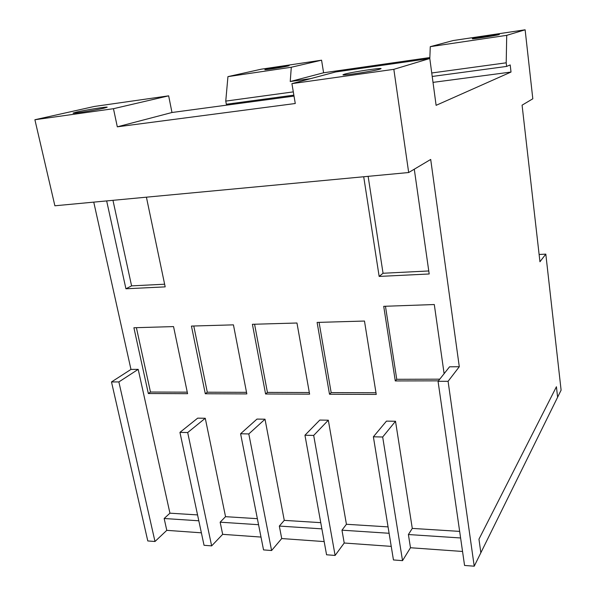 <?xml version="1.0" encoding="UTF-8"?>
<svg xmlns="http://www.w3.org/2000/svg" width="596" height="596" viewBox="0 0 596 596"><rect width="100%" height="100%" fill="white"/><g stroke="black" fill="none" stroke-linecap="round" stroke-linejoin="round"><path stroke-width="0.89" d="M187.263 392.153L150.475 392.034L136.395 327.673M246.528 392.339L207.296 392.213L193.782 326.005M309.317 392.533L267.425 392.399L254.574 324.239M375.979 392.742L331.16 392.6L319.084 322.361M439.766 379.168L396.75 379.294L385.463 306.262M402.531 560.65L382.677 437.01L373.379 436.793L393.449 559.949L402.531 560.65L410.48 547.746L408.394 534.538L412.283 528.406L459.658 531.386M335.108 555.435L313.682 435.43L304.951 435.229L326.563 554.779L335.108 555.435L344.22 543.016L341.97 530.179L346.425 524.271L388.063 526.886M271.59 550.525L248.808 433.94L240.59 433.754L263.536 549.899L271.59 550.525L281.722 538.553L279.323 526.067L284.277 520.368L320.752 522.655M211.647 545.884L187.695 432.547L179.94 432.368L204.041 545.295L211.647 545.884L222.673 534.336L220.148 522.185L225.541 516.672L257.368 518.676M498.994 34.62C495.932 35.604 471.548 39.351 472.3 38.718L472.792 38.517C476.174 37.496 499.947 33.845 499.403 34.441L498.994 34.62M266.181 69.285C271.255 68.1 289.619 65.21 289.142 65.679L287.92 66.044C283.063 67.206 264.237 70.164 264.833 69.68L266.181 69.285M310.672 78.627L290.237 81.525L291.288 67.251L321.572 60.189L323.598 72.779L429.85 57.551M290.237 81.525L323.598 72.779M430.267 46.667L506.719 35.343L506.205 62.811L506.622 66.424L510.191 64.934L511.018 72.049L436.108 105.336L429.791 58.505L335.585 71.974L291.921 83.641L393.837 69.33L408.677 172.527L430.699 159.445L459.293 366.726L449.555 366.808L438.06 381.321L448.088 381.306L474.222 566.2L557.61 397.234L556.418 386.752L478.96 539.171L480.853 552.775L478.96 539.171L556.418 386.752L557.61 397.234L561.104 390.157L545.809 254.12L539.946 261.756L522.081 105.164L532.809 98.794L525.128 29.8L453.183 40.543L430.267 46.667L429.813 58.639M173.548 326.593L187.584 393.688L148.329 393.531L133.899 327.748L173.548 326.593M148.329 393.531L150.475 392.034M233.438 324.857L246.833 393.919L205.292 393.755L191.443 326.072L233.438 324.857M205.292 393.755L207.296 392.213M296.964 323.01L309.607 394.157L265.585 393.986L252.406 324.298L296.964 323.01M265.585 393.986L267.425 392.399M364.476 321.043L376.247 394.418L329.506 394.239L317.109 322.421L364.476 321.043M329.506 394.239L331.16 392.6M438.44 380.844L395.282 380.933L383.72 306.322L434.298 304.534L444.117 373.67M395.282 380.933L396.75 379.294M414.287 169.189L429.195 273.981L379.153 276.425L383.049 273.259L368.134 176.334M428.77 270.964L383.049 273.259M438.06 381.321L464.56 565.455L474.222 566.2M382.677 437.01L395.513 421.26L412.283 528.406M373.379 436.793L386.469 421.119L395.513 421.26M313.682 435.43L328.322 420.202L346.425 524.271M304.951 435.229L319.799 420.068L328.322 420.202M248.808 433.94L265.011 419.204L284.277 520.368M240.59 433.754L256.98 419.077L265.011 419.204M187.695 432.547L205.27 418.265L225.541 516.672M179.94 432.368L197.686 418.146L205.27 418.265M201.374 532.817L166.791 530.343L164.153 518.505L169.934 513.178L138.197 369.356L130.971 369.416L93.751 202.133M166.791 530.343L154.99 541.503L118.872 381.932L138.197 369.356M146.415 197.179L165.181 286.87L125.927 288.784L131.589 285.871L112.964 200.323M164.63 284.217L131.589 285.871M459.293 366.726L448.088 381.306M525.128 29.8L506.719 35.343M545.809 254.12L539.119 254.485M321.572 60.189L261.234 69.196L227.94 76.631L291.288 67.251M293.314 91.881L225.757 101.104L227.94 76.631M506.205 62.811L431.742 72.98M293.865 95.144L226.338 104.255L225.757 101.104M506.622 66.424L432.212 76.467M233.096 104.285L232.924 103.369M511.018 72.049L433.009 82.375M154.99 541.503L147.786 540.945L111.497 381.947L130.971 369.416M111.497 381.947L118.872 381.932M169.934 513.178L197.559 514.914M379.838 69.181C373.588 71.14 341.962 75.938 342.961 74.791L344.443 74.187C351.29 72.168 381.731 67.549 381.082 68.644L379.838 69.181M429.791 58.505L393.837 69.33M291.921 83.641L295.273 103.51L117.315 126.829L171.976 112.502L294.022 96.09M379.153 276.425L363.709 176.751M125.927 288.784L106.662 200.919M117.315 126.829L113.464 108.703L168.661 95.837L94.377 106.453L34.896 119.736L113.464 108.703M408.677 172.527L54.884 205.784L34.896 119.736M168.661 95.837L171.976 112.502M103.927 108.189C95.278 110.23 72.369 113.873 73.077 113.106L76.668 112.048C85.66 109.969 107.734 106.468 107.206 107.206L103.927 108.189M164.153 518.505L198.803 520.785M220.148 522.185L258.552 524.703M279.323 526.067L321.877 528.861M341.97 530.179L389.106 533.271M408.394 534.538L460.604 537.965M462.548 551.464L410.48 547.746M391.237 546.376L344.22 543.016M324.179 541.585L281.722 538.553M260.996 537.07L222.673 534.336"/></g></svg>
